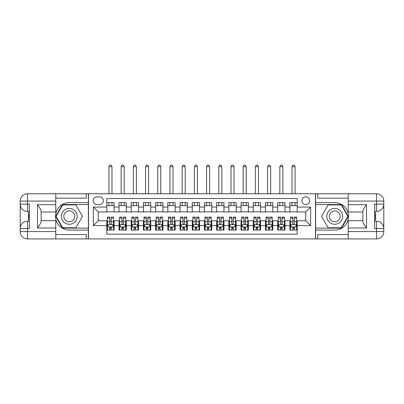 <?xml version="1.0" encoding="UTF-8"?>
<svg xmlns="http://www.w3.org/2000/svg" width="404" height="404" viewBox="0 0 404 404"><rect width="100%" height="100%" fill="white"/><g stroke="black" fill="none" stroke-linecap="round" stroke-linejoin="round"><path stroke-width="0.61" d="M305.747 196.814A3.904 3.904 0 0 0 301.839 200.717A3.904 3.904 0 0 0 305.747 204.626A3.904 3.904 0 0 0 309.651 200.717A3.904 3.904 0 0 0 305.747 196.814M55.777 234.527L86.294 234.527L86.294 238.921L348.223 238.921L348.223 231.598L376.478 231.598L376.478 228.548L374.644 228.548L374.644 204.136L376.478 204.136L376.478 201.086L348.223 201.086L348.223 204.687L366.529 204.687L366.529 227.997C364.575 225.488 363.358 223.377 362.868 221.655L362.868 211.029C363.358 209.307 364.575 207.191 366.529 204.687M297.203 202.611L289.88 202.611L289.88 207.065L284.997 207.065L284.997 211.948L289.88 211.948L289.88 207.065M284.997 207.065L284.997 202.611L277.674 202.611L277.674 207.065L272.791 207.065L272.791 211.948L277.674 211.948L277.674 207.065M272.791 207.065L272.791 202.611L265.468 202.611L265.468 207.065L260.585 207.065L260.585 211.948L265.468 211.948L265.468 207.065M260.585 207.065L260.585 202.611L253.263 202.611L253.263 207.065L248.379 207.065L248.379 211.948L253.263 211.948L253.263 207.065M248.379 207.065L248.379 202.611L241.057 202.611L241.057 207.065L236.173 207.065L236.173 211.948L241.057 211.948L241.057 207.065M236.173 207.065L236.173 202.611L228.851 202.611L228.851 207.065L223.968 207.065L223.968 211.948L228.851 211.948L228.851 207.065M223.968 207.065L223.968 202.611L216.645 202.611L216.645 207.065L211.767 207.065L211.767 211.948L216.645 211.948L216.645 207.065M211.767 207.065L211.767 202.611L204.439 202.611L204.439 207.065L199.561 207.065L199.561 211.948L204.439 211.948L204.439 207.065M199.561 207.065L199.561 202.611L192.233 202.611L192.233 207.065L187.355 207.065L187.355 211.948L192.233 211.948L192.233 207.065M187.355 207.065L187.355 202.611L180.032 202.611L180.032 207.065L175.149 207.065L175.149 211.948L180.032 211.948L180.032 207.065M175.149 207.065L175.149 202.611L167.827 202.611L167.827 207.065L162.943 207.065L162.943 211.948L167.827 211.948L167.827 207.065M162.943 207.065L162.943 202.611L155.621 202.611L155.621 207.065L150.737 207.065L150.737 211.948L155.621 211.948L155.621 207.065M150.737 207.065L150.737 202.611L143.415 202.611L143.415 207.065L138.532 207.065L138.532 211.948L143.415 211.948L143.415 207.065M138.532 207.065L138.532 202.611L131.209 202.611L131.209 207.065L126.326 207.065L126.326 211.948L131.209 211.948L131.209 207.065M126.326 207.065L126.326 202.611L119.003 202.611L119.003 211.948L114.12 211.948L114.12 202.611L106.797 202.611M106.797 230.073L114.12 230.073L114.12 220.736L119.003 220.736L119.003 230.073L126.326 230.073L126.326 220.736L131.209 220.736L131.209 225.619L126.326 225.619M131.209 225.619L131.209 230.073L138.532 230.073L138.532 220.736L143.415 220.736L143.415 225.619L138.532 225.619M143.415 225.619L143.415 230.073L150.737 230.073L150.737 220.736L155.621 220.736L155.621 225.619L150.737 225.619M155.621 225.619L155.621 230.073L162.943 230.073L162.943 220.736L167.827 220.736L167.827 225.619L162.943 225.619M167.827 225.619L167.827 230.073L175.149 230.073L175.149 220.736L180.032 220.736L180.032 225.619L175.149 225.619M180.032 225.619L180.032 230.073L187.355 230.073L187.355 220.736L192.233 220.736L192.233 225.619L187.355 225.619M192.233 225.619L192.233 230.073L199.561 230.073L199.561 220.736L204.439 220.736L204.439 225.619L199.561 225.619M204.439 225.619L204.439 230.073L211.767 230.073L211.767 220.736L216.645 220.736L216.645 225.619L211.767 225.619M216.645 225.619L216.645 230.073L223.968 230.073L223.968 220.736L228.851 220.736L228.851 225.619L223.968 225.619M228.851 225.619L228.851 230.073L236.173 230.073L236.173 220.736L241.057 220.736L241.057 225.619L236.173 225.619M241.057 225.619L241.057 230.073L248.379 230.073L248.379 220.736L253.263 220.736L253.263 225.619L248.379 225.619M253.263 225.619L253.263 230.073L260.585 230.073L260.585 220.736L265.468 220.736L265.468 225.619L260.585 225.619M265.468 225.619L265.468 230.073L272.791 230.073L272.791 220.736L277.674 220.736L277.674 225.619L272.791 225.619M277.674 225.619L277.674 230.073L284.997 230.073L284.997 220.736L289.88 220.736L289.88 225.619L284.997 225.619M96.91 204.5L99.596 204.5A3.782 3.782 0 0 0 103.379 200.717A3.782 3.782 0 0 0 99.596 196.935L96.91 196.935A3.782 3.782 0 0 0 93.127 200.717A3.782 3.782 0 0 0 96.91 204.5M348.223 198.157L317.706 198.157L317.706 193.763L315.509 193.763L315.509 238.921M315.509 193.763L55.777 193.763L55.777 201.086L27.523 201.086L27.523 204.136L29.356 204.136L29.356 228.548L27.523 228.548L27.523 231.598L55.777 231.598L55.777 227.997L37.471 227.997L37.471 204.687C39.425 207.191 40.642 209.307 41.132 211.029L41.132 221.655C40.642 223.377 39.425 225.493 37.471 227.997M88.491 238.921L88.491 193.763M297.203 207.065L297.203 198.521L106.797 198.521L106.797 211.948L98.253 211.948L98.253 220.736L106.797 220.736L106.797 234.163L297.203 234.163L297.203 220.736L305.747 220.736L305.747 211.948L297.203 211.948L297.203 207.065L310.631 207.065L310.631 225.619L297.203 225.619M106.797 225.619L93.369 225.619L93.369 207.065L106.797 207.065M289.88 225.619L289.88 230.073L297.203 230.073M106.797 205.661L114.12 205.661M106.797 211.827L114.12 211.827M106.797 220.857L107.408 220.857M109.726 220.857L111.191 220.857M113.509 220.857L114.12 220.857M106.797 227.023L107.408 227.023M109.726 227.023L111.191 227.023M113.509 227.023L114.12 227.023M119.003 211.827L126.326 211.827M119.003 205.661L126.326 205.661M119.003 220.857L119.614 220.857M121.932 220.857L123.397 220.857M125.715 220.857L126.326 220.857M119.003 227.023L119.614 227.023M121.932 227.023L123.397 227.023M125.715 227.023L126.326 227.023M131.209 220.857L131.82 220.857M134.138 220.857L135.603 220.857M137.921 220.857L138.532 220.857M131.209 227.023L131.82 227.023M134.138 227.023L135.603 227.023M137.921 227.023L138.532 227.023M131.209 205.661L138.532 205.661M131.209 211.827L138.532 211.827M143.415 220.857L144.026 220.857M146.344 220.857L147.808 220.857M150.126 220.857L150.737 220.857M143.415 227.023L144.026 227.023M146.344 227.023L147.808 227.023M150.126 227.023L150.737 227.023M143.415 205.661L150.737 205.661M143.415 211.827L150.737 211.827M155.621 220.857L156.232 220.857M158.55 220.857L160.014 220.857M162.332 220.857L162.943 220.857M155.621 227.023L156.232 227.023M158.55 227.023L160.014 227.023M162.332 227.023L162.943 227.023M155.621 205.661L162.943 205.661M155.621 211.827L162.943 211.827M167.827 220.857L168.433 220.857M170.756 220.857L172.22 220.857M174.538 220.857L175.149 220.857M167.827 227.023L168.433 227.023M170.756 227.023L172.22 227.023M174.538 227.023L175.149 227.023M167.827 205.661L175.149 205.661M167.827 211.827L175.149 211.827M180.032 220.857L180.638 220.857M182.962 220.857L184.426 220.857M186.744 220.857L187.355 220.857M180.032 227.023L180.638 227.023M182.962 227.023L184.426 227.023M186.744 227.023L187.355 227.023M180.032 205.661L187.355 205.661M180.032 211.827L187.355 211.827M192.233 220.857L192.844 220.857M195.167 220.857L196.632 220.857M198.95 220.857L199.561 220.857M192.233 227.023L192.844 227.023M195.167 227.023L196.632 227.023M198.95 227.023L199.561 227.023M192.233 205.661L199.561 205.661M192.233 211.827L199.561 211.827M204.439 220.857L205.05 220.857M207.368 220.857L208.833 220.857M211.156 220.857L211.767 220.857M204.439 227.023L205.05 227.023M207.368 227.023L208.833 227.023M211.156 227.023L211.767 227.023M204.439 205.661L211.767 205.661M204.439 211.827L211.767 211.827M216.645 220.857L217.256 220.857M219.574 220.857L221.038 220.857M223.362 220.857L223.968 220.857M216.645 227.023L217.256 227.023M219.574 227.023L221.038 227.023M223.362 227.023L223.968 227.023M216.645 205.661L223.968 205.661M216.645 211.827L223.968 211.827M228.851 220.857L229.462 220.857M231.78 220.857L233.244 220.857M235.567 220.857L236.173 220.857M228.851 227.023L229.462 227.023M231.78 227.023L233.244 227.023M235.567 227.023L236.173 227.023M228.851 205.661L236.173 205.661M228.851 211.827L236.173 211.827M241.057 220.857L241.668 220.857M243.986 220.857L245.45 220.857M247.768 220.857L248.379 220.857M241.057 227.023L241.668 227.023M243.986 227.023L245.45 227.023M247.768 227.023L248.379 227.023M241.057 205.661L248.379 205.661M241.057 211.827L248.379 211.827M253.263 220.857L253.874 220.857M256.192 220.857L257.656 220.857M259.974 220.857L260.585 220.857M253.263 227.023L253.874 227.023M256.192 227.023L257.656 227.023M259.974 227.023L260.585 227.023M253.263 205.661L260.585 205.661M253.263 211.827L260.585 211.827M265.468 220.857L266.079 220.857M268.397 220.857L269.862 220.857M272.18 220.857L272.791 220.857M265.468 227.023L266.079 227.023M268.397 227.023L269.862 227.023M272.18 227.023L272.791 227.023M265.468 205.661L272.791 205.661M265.468 211.827L272.791 211.827M277.674 220.857L278.285 220.857M280.603 220.857L282.068 220.857M284.386 220.857L284.997 220.857M277.674 227.023L278.285 227.023M280.603 227.023L282.068 227.023M284.386 227.023L284.997 227.023M277.674 205.661L284.997 205.661M277.674 211.827L284.997 211.827M289.88 220.857L290.491 220.857M292.809 220.857L294.274 220.857M296.592 220.857L297.203 220.857M289.88 227.023L290.491 227.023M292.809 227.023L294.274 227.023M296.592 227.023L297.203 227.023M289.88 205.661L297.203 205.661M289.88 211.827L297.203 211.827M98.253 211.948L93.369 207.065M98.253 220.736L93.369 225.619M310.631 207.065L305.747 211.948M310.631 225.619L305.747 220.736M109.726 228.487L111.191 228.487M107.408 218.069L109.726 218.069L109.726 217.074L107.408 217.074L107.408 224.518L108.631 226.962L112.292 226.962L113.509 224.518L113.509 217.074L111.191 217.074L111.191 218.069L113.509 218.069M113.509 224.518L113.509 230.073M107.408 224.518L107.408 230.073M111.191 226.962L111.191 230.073M109.726 230.073L109.726 226.962M109.726 218.069L109.726 223.604C110.216 224.543 110.701 224.543 111.191 223.604L111.191 218.069M111.984 205.661L111.984 202.611M111.984 193.763L111.984 166.665L108.934 166.665L108.934 193.763M108.934 205.661L108.934 202.611M108.934 166.665L109.848 165.079L111.07 165.079L111.984 166.665M73.235 209.469A7.934 7.934 0 0 0 62.393 212.373A7.934 7.934 0 0 0 65.302 223.21A7.934 7.934 0 0 0 76.139 220.306A7.934 7.934 0 0 0 73.235 209.469M71.983 211.635A5.434 5.434 0 0 0 64.564 213.625A5.434 5.434 0 0 0 66.549 221.044A5.434 5.434 0 0 0 73.967 219.059A5.434 5.434 0 0 0 71.983 211.635M75.856 227.755L62.676 227.755L56.09 216.342L62.676 204.929L75.856 204.929L82.441 216.342L75.856 227.755M338.698 209.469A7.934 7.934 0 0 0 327.861 212.373A7.934 7.934 0 0 0 330.765 223.21A7.934 7.934 0 0 0 341.607 220.306A7.934 7.934 0 0 0 338.698 209.469M337.451 211.635A5.434 5.434 0 0 0 330.033 213.625A5.434 5.434 0 0 0 332.017 221.044A5.434 5.434 0 0 0 339.436 219.059A5.434 5.434 0 0 0 337.451 211.635M341.324 227.755L328.144 227.755L321.559 216.342L328.144 204.929L341.324 204.929L347.91 216.342L341.324 227.755M88.365 193.763L88.365 202.611L69.266 202.611A13.731 13.731 0 0 0 55.535 216.342A13.731 13.731 0 0 0 69.266 230.073L88.365 230.073L88.365 238.921M37.471 204.687L55.777 204.687L55.777 201.086M55.777 204.687L55.777 212.009L41.132 212.009M55.777 231.598L55.777 238.921L27.523 238.921A7.322 7.322 0 0 1 20.2 231.598L20.2 201.086A7.322 7.322 0 0 1 27.523 193.763L55.777 193.763M88.365 202.611L88.365 204.565L62.463 204.565L55.666 216.342L62.463 228.119L88.365 228.119L88.365 204.565M88.365 228.119L88.365 230.073M41.132 220.675L55.777 220.675L55.777 227.997M86.294 238.921L55.777 238.921M20.2 228.548A7.322 7.322 0 0 1 27.523 221.225A7.322 7.322 0 0 0 20.2 228.548L27.523 228.548L27.523 221.225L29.356 221.225M29.356 211.459L27.523 211.459L27.523 204.136L20.2 204.136A7.322 7.322 0 0 0 27.523 211.459A7.322 7.322 0 0 1 20.2 204.136M86.294 193.763L86.294 198.157L55.777 198.157M29.356 212.585L28.376 212.585L28.376 217.418L29.356 217.418M28.376 216.281L29.356 216.281M28.376 214.938L29.356 214.938M28.376 214.716L29.356 214.716M28.376 217.418L28.376 220.099L29.356 220.099M28.376 217.66L29.356 217.66M315.635 238.921L315.635 230.073L334.734 230.073A13.731 13.731 0 0 0 348.465 216.342A13.731 13.731 0 0 0 334.734 202.611L315.635 202.611L315.635 193.763M366.529 227.997L348.223 227.997L348.223 231.598M348.223 227.997L348.223 220.675L362.868 220.675M348.223 201.086L348.223 193.763L376.478 193.763A7.322 7.322 0 0 1 383.8 201.086L383.8 231.598A7.322 7.322 0 0 1 376.478 238.921L348.223 238.921M315.635 230.073L315.635 228.119L341.537 228.119L348.334 216.342L341.537 204.565L315.635 204.565L315.635 228.119M315.635 204.565L315.635 202.611M362.868 212.009L348.223 212.009L348.223 204.687M317.706 193.763L348.223 193.763M383.8 204.136A7.322 7.322 0 0 1 376.478 211.459A7.322 7.322 0 0 0 383.8 204.136L376.478 204.136L376.478 211.459L374.644 211.459M374.644 221.225L376.478 221.225L376.478 228.548L383.8 228.548A7.322 7.322 0 0 0 376.478 221.225A7.322 7.322 0 0 1 383.8 228.548M317.706 238.921L317.706 234.527L348.223 234.527M374.644 220.099L375.624 220.099L375.624 215.266L374.644 215.266M375.624 216.398L374.644 216.398M375.624 217.746L374.644 217.746M375.624 217.968L374.644 217.968M375.624 215.266L375.624 212.585L374.644 212.585M375.624 215.024L374.644 215.024M121.932 228.487L123.397 228.487M119.614 218.069L121.932 218.069L121.932 217.074L119.614 217.074L119.614 224.518L120.831 226.962L124.498 226.962L125.715 224.518L125.715 217.074L123.397 217.074L123.397 218.069L125.715 218.069M125.715 224.518L125.715 230.073M119.614 224.518L119.614 230.073M123.397 226.962L123.397 230.073M121.932 230.073L121.932 226.962M121.932 218.069L121.932 223.604C122.422 224.543 122.907 224.543 123.397 223.604L123.397 218.069M124.19 205.661L124.19 202.611M124.19 193.763L124.19 166.665L121.139 166.665L121.139 193.763M121.139 205.661L121.139 202.611M121.139 166.665L122.053 165.079L123.276 165.079L124.19 166.665M134.138 228.487L135.603 228.487M131.82 218.069L134.138 218.069L134.138 217.074L131.82 217.074L131.82 224.518L133.037 226.962L136.698 226.962L137.921 224.518L137.921 217.074L135.603 217.074L135.603 218.069L137.921 218.069M137.921 224.518L137.921 230.073M131.82 224.518L131.82 230.073M135.603 226.962L135.603 230.073M134.138 230.073L134.138 226.962M134.138 218.069L134.138 223.604C134.623 224.543 135.113 224.543 135.603 223.604L135.603 218.069M136.395 205.661L136.395 202.611M136.395 193.763L136.395 166.665L133.345 166.665L133.345 193.763M133.345 205.661L133.345 202.611M133.345 166.665L134.259 165.079L135.481 165.079L136.395 166.665M146.344 228.487L147.808 228.487M144.026 218.069L146.344 218.069L146.344 217.074L144.026 217.074L144.026 224.518L145.243 226.962L148.904 226.962L150.126 224.518L150.126 217.074L147.808 217.074L147.808 218.069L150.126 218.069M150.126 224.518L150.126 230.073M144.026 224.518L144.026 230.073M147.808 226.962L147.808 230.073M146.344 230.073L146.344 226.962M146.344 218.069L146.344 223.604C146.829 224.543 147.319 224.543 147.808 223.604L147.808 218.069M148.601 205.661L148.601 202.611M148.601 193.763L148.601 166.665L145.551 166.665L145.551 193.763M145.551 205.661L145.551 202.611M145.551 166.665L146.465 165.079L147.687 165.079L148.601 166.665M158.55 228.487L160.014 228.487M156.232 218.069L158.55 218.069L158.55 217.074L156.232 217.074L156.232 224.518L157.449 226.962L161.11 226.962L162.332 224.518L162.332 217.074L160.014 217.074L160.014 218.069L162.332 218.069M162.332 224.518L162.332 230.073M156.232 224.518L156.232 230.073M160.014 226.962L160.014 230.073M158.55 230.073L158.55 226.962M158.55 218.069L158.55 223.604C159.035 224.543 159.524 224.543 160.014 223.604L160.014 218.069M160.807 205.661L160.807 202.611M160.807 193.763L160.807 166.665L157.757 166.665L157.757 193.763M157.757 205.661L157.757 202.611M157.757 166.665L158.671 165.079L159.893 165.079L160.807 166.665M170.756 228.487L172.22 228.487M168.433 218.069L170.756 218.069L170.756 217.074L168.433 217.074L168.433 224.518L169.655 226.962L173.316 226.962L174.538 224.518L174.538 217.074L172.22 217.074L172.22 218.069L174.538 218.069M174.538 224.518L174.538 230.073M168.433 224.518L168.433 230.073M172.22 226.962L172.22 230.073M170.756 230.073L170.756 226.962M170.756 218.069L170.756 223.604C171.24 224.543 171.73 224.543 172.22 223.604L172.22 218.069M173.013 205.661L173.013 202.611M173.013 193.763L173.013 166.665L169.963 166.665L169.963 193.763M169.963 205.661L169.963 202.611M169.963 166.665L170.877 165.079L172.099 165.079L173.013 166.665M182.962 228.487L184.426 228.487M180.638 218.069L182.962 218.069L182.962 217.074L180.638 217.074L180.638 224.518L181.861 226.962L185.522 226.962L186.744 224.518L186.744 217.074L184.426 217.074L184.426 218.069L186.744 218.069M186.744 224.518L186.744 230.073M180.638 224.518L180.638 230.073M184.426 226.962L184.426 230.073M182.962 230.073L182.962 226.962M182.962 218.069L182.962 223.604C183.446 224.543 183.936 224.543 184.426 223.604L184.426 218.069M185.219 205.661L185.219 202.611M185.219 193.763L185.219 166.665L182.169 166.665L182.169 193.763M182.169 205.661L182.169 202.611M182.169 166.665L183.083 165.079L184.3 165.079L185.219 166.665M195.167 228.487L196.632 228.487M192.844 218.069L195.167 218.069L195.167 217.074L192.844 217.074L192.844 224.518L194.066 226.962L197.728 226.962L198.95 224.518L198.95 217.074L196.632 217.074L196.632 218.069L198.95 218.069M198.95 224.518L198.95 230.073M192.844 224.518L192.844 230.073M196.632 226.962L196.632 230.073M195.167 230.073L195.167 226.962M195.167 218.069L195.167 223.604C195.652 224.543 196.142 224.543 196.632 223.604L196.632 218.069M197.425 205.661L197.425 202.611M197.425 193.763L197.425 166.665L194.369 166.665L194.369 193.763M194.369 205.661L194.369 202.611M194.369 166.665L195.289 165.079L196.506 165.079L197.425 166.665M207.368 228.487L208.833 228.487M205.05 218.069L207.368 218.069L207.368 217.074L205.05 217.074L205.05 224.518L206.272 226.962L209.934 226.962L211.156 224.518L211.156 217.074L208.833 217.074L208.833 218.069L211.156 218.069M211.156 224.518L211.156 230.073M205.05 224.518L205.05 230.073M208.833 226.962L208.833 230.073M207.368 230.073L207.368 226.962M207.368 218.069L207.368 223.604C207.858 224.543 208.348 224.543 208.833 223.604L208.833 218.069M209.631 205.661L209.631 202.611M209.631 193.763L209.631 166.665L206.575 166.665L206.575 193.763M206.575 205.661L206.575 202.611M206.575 166.665L207.494 165.079L208.711 165.079L209.631 166.665M219.574 228.487L221.038 228.487M217.256 218.069L219.574 218.069L219.574 217.074L217.256 217.074L217.256 224.518L218.478 226.962L222.139 226.962L223.362 224.518L223.362 217.074L221.038 217.074L221.038 218.069L223.362 218.069M223.362 224.518L223.362 230.073M217.256 224.518L217.256 230.073M221.038 226.962L221.038 230.073M219.574 230.073L219.574 226.962M219.574 218.069L219.574 223.604C220.064 224.543 220.554 224.543 221.038 223.604L221.038 218.069M221.831 205.661L221.831 202.611M221.831 193.763L221.831 166.665L218.781 166.665L218.781 193.763M218.781 205.661L218.781 202.611M218.781 166.665L219.7 165.079L220.917 165.079L221.831 166.665M231.78 228.487L233.244 228.487M229.462 218.069L231.78 218.069L231.78 217.074L229.462 217.074L229.462 224.518L230.684 226.962L234.345 226.962L235.567 224.518L235.567 217.074L233.244 217.074L233.244 218.069L235.567 218.069M235.567 224.518L235.567 230.073M229.462 224.518L229.462 230.073M233.244 226.962L233.244 230.073M231.78 230.073L231.78 226.962M231.78 218.069L231.78 223.604C232.27 224.543 232.76 224.543 233.244 223.604L233.244 218.069M234.037 205.661L234.037 202.611M234.037 193.763L234.037 166.665L230.987 166.665L230.987 193.763M230.987 205.661L230.987 202.611M230.987 166.665L231.901 165.079L233.123 165.079L234.037 166.665M243.986 228.487L245.45 228.487M241.668 218.069L243.986 218.069L243.986 217.074L241.668 217.074L241.668 224.518L242.89 226.962L246.551 226.962L247.768 224.518L247.768 217.074L245.45 217.074L245.45 218.069L247.768 218.069M247.768 224.518L247.768 230.073M241.668 224.518L241.668 230.073M245.45 226.962L245.45 230.073M243.986 230.073L243.986 226.962M243.986 218.069L243.986 223.604C244.476 224.543 244.96 224.543 245.45 223.604L245.45 218.069M246.243 205.661L246.243 202.611M246.243 193.763L246.243 166.665L243.193 166.665L243.193 193.763M243.193 205.661L243.193 202.611M243.193 166.665L244.107 165.079L245.329 165.079L246.243 166.665M256.192 228.487L257.656 228.487M253.874 218.069L256.192 218.069L256.192 217.074L253.874 217.074L253.874 224.518L255.096 226.962L258.757 226.962L259.974 224.518L259.974 217.074L257.656 217.074L257.656 218.069L259.974 218.069M259.974 224.518L259.974 230.073M253.874 224.518L253.874 230.073M257.656 226.962L257.656 230.073M256.192 230.073L256.192 226.962M256.192 218.069L256.192 223.604C256.681 224.543 257.166 224.543 257.656 223.604L257.656 218.069M258.449 205.661L258.449 202.611M258.449 193.763L258.449 166.665L255.399 166.665L255.399 193.763M255.399 205.661L255.399 202.611M255.399 166.665L256.313 165.079L257.535 165.079L258.449 166.665M268.397 228.487L269.862 228.487M266.079 218.069L268.397 218.069L268.397 217.074L266.079 217.074L266.079 224.518L267.302 226.962L270.963 226.962L272.18 224.518L272.18 217.074L269.862 217.074L269.862 218.069L272.18 218.069M272.18 224.518L272.18 230.073M266.079 224.518L266.079 230.073M269.862 226.962L269.862 230.073M268.397 230.073L268.397 226.962M268.397 218.069L268.397 223.604C268.887 224.543 269.372 224.543 269.862 223.604L269.862 218.069M270.655 205.661L270.655 202.611M270.655 193.763L270.655 166.665L267.605 166.665L267.605 193.763M267.605 205.661L267.605 202.611M267.605 166.665L268.519 165.079L269.741 165.079L270.655 166.665M280.603 228.487L282.068 228.487M278.285 218.069L280.603 218.069L280.603 217.074L278.285 217.074L278.285 224.518L279.502 226.962L283.169 226.962L284.386 224.518L284.386 217.074L282.068 217.074L282.068 218.069L284.386 218.069M284.386 224.518L284.386 230.073M278.285 224.518L278.285 230.073M282.068 226.962L282.068 230.073M280.603 230.073L280.603 226.962M280.603 218.069L280.603 223.604C281.093 224.543 281.578 224.543 282.068 223.604L282.068 218.069M282.861 205.661L282.861 202.611M282.861 193.763L282.861 166.665L279.81 166.665L279.81 193.763M279.81 205.661L279.81 202.611M279.81 166.665L280.724 165.079L281.947 165.079L282.861 166.665M292.809 228.487L294.274 228.487M290.491 218.069L292.809 218.069L292.809 217.074L290.491 217.074L290.491 224.518L291.708 226.962L295.369 226.962L296.592 224.518L296.592 217.074L294.274 217.074L294.274 218.069L296.592 218.069M296.592 224.518L296.592 230.073M290.491 224.518L290.491 230.073M294.274 226.962L294.274 230.073M292.809 230.073L292.809 226.962M292.809 218.069L292.809 223.604C293.294 224.543 293.784 224.543 294.274 223.604L294.274 218.069M295.066 205.661L295.066 202.611M295.066 193.763L295.066 166.665L292.016 166.665L292.016 193.763M292.016 205.661L292.016 202.611M292.016 166.665L292.93 165.079L294.152 165.079L295.066 166.665M119.003 225.619L114.12 225.619M119.003 207.065L114.12 207.065M107.439 224.579L113.479 224.579M113.509 226.291L112.625 226.291M108.292 226.291L107.408 226.291M111.191 221.69L113.509 221.69M107.408 221.69L109.726 221.69M109.726 227.71L111.191 227.71M27.523 193.763A7.322 7.322 0 0 0 20.2 201.086L27.523 201.086L27.523 193.763M27.523 238.921L27.523 231.598L20.2 231.598A7.322 7.322 0 0 0 27.523 238.921M376.478 238.921A7.322 7.322 0 0 0 383.8 231.598L376.478 231.598L376.478 238.921M376.478 193.763L376.478 201.086L383.8 201.086A7.322 7.322 0 0 0 376.478 193.763M119.645 224.579L125.684 224.579M125.715 226.291L124.831 226.291M120.498 226.291L119.614 226.291M123.397 221.69L125.715 221.69M119.614 221.69L121.932 221.69M121.932 227.71L123.397 227.71M131.85 224.579L137.89 224.579M137.921 226.291L137.037 226.291M132.704 226.291L131.82 226.291M135.603 221.69L137.921 221.69M131.82 221.69L134.138 221.69M134.138 227.71L135.603 227.71M144.056 224.579L150.096 224.579M150.126 226.291L149.243 226.291M144.91 226.291L144.026 226.291M147.808 221.69L150.126 221.69M144.026 221.69L146.344 221.69M146.344 227.71L147.808 227.71M156.262 224.579L162.302 224.579M162.332 226.291L161.448 226.291M157.116 226.291L156.232 226.291M160.014 221.69L162.332 221.69M156.232 221.69L158.55 221.69M158.55 227.71L160.014 227.71M168.468 224.579L174.508 224.579M174.538 226.291L173.654 226.291M169.321 226.291L168.433 226.291M172.22 221.69L174.538 221.69M168.433 221.69L170.756 221.69M170.756 227.71L172.22 227.71M180.669 224.579L186.714 224.579M186.744 226.291L185.86 226.291M181.527 226.291L180.638 226.291M184.426 221.69L186.744 221.69M180.638 221.69L182.962 221.69M182.962 227.71L184.426 227.71M192.875 224.579L198.919 224.579M198.95 226.291L198.066 226.291M193.733 226.291L192.844 226.291M196.632 221.69L198.95 221.69M192.844 221.69L195.167 221.69M195.167 227.71L196.632 227.71M205.081 224.579L211.125 224.579M211.156 226.291L210.267 226.291M205.934 226.291L205.05 226.291M208.833 221.69L211.156 221.69M205.05 221.69L207.368 221.69M207.368 227.71L208.833 227.71M217.286 224.579L223.331 224.579M223.362 226.291L222.473 226.291M218.14 226.291L217.256 226.291M221.038 221.69L223.362 221.69M217.256 221.69L219.574 221.69M219.574 227.71L221.038 227.71M229.492 224.579L235.532 224.579M235.567 226.291L234.679 226.291M230.346 226.291L229.462 226.291M233.244 221.69L235.567 221.69M229.462 221.69L231.78 221.69M231.78 227.71L233.244 227.71M241.698 224.579L247.738 224.579M247.768 226.291L246.884 226.291M242.552 226.291L241.668 226.291M245.45 221.69L247.768 221.69M241.668 221.69L243.986 221.69M243.986 227.71L245.45 227.71M253.904 224.579L259.944 224.579M259.974 226.291L259.09 226.291M254.757 226.291L253.874 226.291M257.656 221.69L259.974 221.69M253.874 221.69L256.192 221.69M256.192 227.71L257.656 227.71M266.11 224.579L272.15 224.579M272.18 226.291L271.296 226.291M266.963 226.291L266.079 226.291M269.862 221.69L272.18 221.69M266.079 221.69L268.397 221.69M268.397 227.71L269.862 227.71M278.316 224.579L284.355 224.579M284.386 226.291L283.502 226.291M279.169 226.291L278.285 226.291M282.068 221.69L284.386 221.69M278.285 221.69L280.603 221.69M280.603 227.71L282.068 227.71M290.521 224.579L296.561 224.579M296.592 226.291L295.708 226.291M291.375 226.291L290.491 226.291M294.274 221.69L296.592 221.69M290.491 221.69L292.809 221.69M292.809 227.71L294.274 227.71"/></g></svg>
